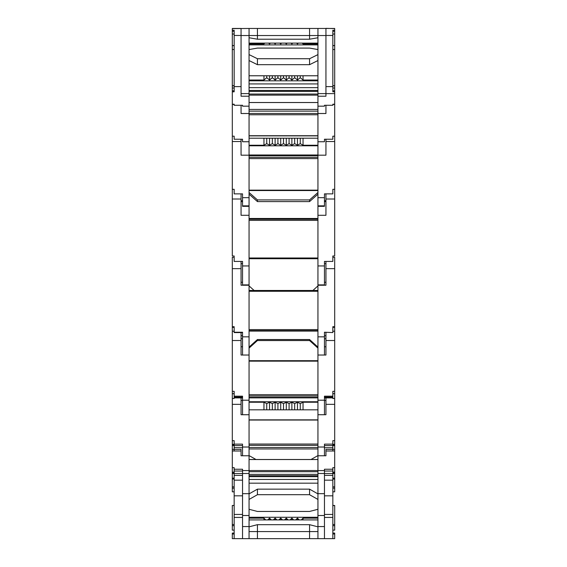 <?xml version="1.0" encoding="UTF-8"?>
<svg xmlns="http://www.w3.org/2000/svg" width="567" height="567" viewBox="0 0 567 567"><rect width="100%" height="100%" fill="white"/><g stroke="black" fill="none" stroke-linecap="round" stroke-linejoin="round"><path stroke-width="0.85" d="M325.947 28.456L334.693 28.456L325.947 28.456L325.947 86.602L332.836 86.602L332.836 30.257L334.693 30.257L334.693 28.456L249.062 28.456L249.062 96.227L241.053 96.227L241.053 28.456L232.307 28.456L232.307 30.257L234.164 30.257L234.164 91.811L232.307 91.811L232.307 85.794L234.164 85.844M249.062 91.379L317.938 91.379L249.062 91.379M325.947 86.602L325.947 93.612L334.693 93.612L334.693 91.811L332.836 91.811L332.836 86.602M249.062 28.456L232.307 28.598M234.164 85.61L232.307 85.759L232.307 30.257M249.062 96.227L249.062 106.171L242.541 106.171L242.541 105.285L234.164 105.285L234.164 104.222L232.307 104.222L232.307 136.2L234.164 136.2L234.164 139.22L242.541 139.22L242.541 141.743L249.062 141.743L249.062 538.65L232.307 538.65L232.307 533.065L234.164 533.065M232.307 93.031L232.307 104.222M317.938 96.227L317.938 93.612L334.693 93.612L325.947 93.612L325.947 96.227L317.938 96.227L317.938 106.171L324.459 106.171L324.459 105.285L332.836 105.285L332.836 104.222L334.693 104.222L334.693 93.031M334.693 30.257L334.693 85.759L332.836 85.61M334.693 28.598L325.947 28.35M332.836 85.844L334.693 85.794L334.693 91.811M317.938 49.549L309.561 48.089L257.439 48.089L249.062 49.549M309.561 28.456L309.561 39.208L317.938 37.755M257.439 28.456L257.439 39.208L309.561 39.208M249.062 37.755L257.439 39.208M317.938 44.892L249.062 44.892M249.062 43.12L317.938 43.12M264.832 43.12L263.953 43.978L263.953 43.12M263.953 43.978L249.062 43.978M317.938 43.978L303.047 43.978L303.047 43.12M303.047 43.978L302.168 43.12M298.341 43.12L297.462 43.978L296.584 43.12M292.756 43.12L291.877 43.978L290.999 43.12M287.171 43.12L286.292 43.978L285.414 43.12M281.586 43.12L280.708 43.978L279.829 43.12M276.001 43.12L275.123 43.978L274.244 43.12M270.416 43.12L269.538 43.978L268.659 43.12M297.462 43.12L297.462 43.978M291.877 43.12L291.877 43.978M286.292 43.12L286.292 43.978M280.708 43.12L280.708 43.978M275.123 43.12L275.123 43.978M269.538 43.12L269.538 43.978M249.062 106.171L249.062 113.513L241.053 113.513L241.053 105.285M249.062 113.513L249.062 141.743M325.947 105.285L325.947 113.513L317.938 113.513L317.938 141.743L324.459 141.743L324.459 139.22L332.836 139.22L332.836 136.2L334.693 136.2L334.693 104.222M317.938 113.513L317.938 106.171M317.938 54.602L309.561 58.734L257.439 58.734L249.062 54.602M309.561 58.734L309.561 64.688L317.938 60.549M257.439 58.734L257.439 64.688L309.561 64.688M249.062 60.549L257.439 64.688M317.938 80.812L249.062 80.812M249.062 75.772L317.938 75.772M317.938 80.032L303.047 80.032L300.255 77.686L297.462 80.032L294.67 77.686L291.877 80.032L289.085 77.686L286.292 80.032L283.5 77.686L280.708 80.032L277.915 77.686L275.123 80.032L272.33 77.686L269.538 80.032L266.745 77.686L263.953 80.032L263.953 75.772M263.953 80.032L249.062 80.032M303.047 80.032L303.047 75.772M300.255 77.686L300.255 75.772M297.462 75.772L297.462 80.032M294.67 77.686L294.67 75.772M291.877 75.772L291.877 80.032M289.085 77.686L289.085 75.772M286.292 75.772L286.292 80.032M283.5 77.686L283.5 75.772M280.708 75.772L280.708 80.032M277.915 77.686L277.915 75.772M275.123 75.772L275.123 80.032M272.33 77.686L272.33 75.772M269.538 75.772L269.538 80.032M266.745 77.686L266.745 75.772M249.062 197.663L242.541 197.663L242.541 206.345L249.062 206.345M249.062 155.188L241.053 155.188L241.053 139.22M232.307 136.2L232.307 189.321L234.164 189.321L234.164 193.871L242.541 193.871L242.541 197.663M325.947 139.22L325.947 155.188L317.938 155.188L317.938 197.663L324.459 197.663L324.459 193.871L332.836 193.871L332.836 189.321L334.693 189.321L334.693 136.2M317.938 197.663L317.938 206.345L324.459 206.345L324.459 197.663M317.938 155.188L317.938 141.743M317.938 145.79L249.062 145.79M249.062 138.206L317.938 138.206M317.938 145.251L303.047 145.251L300.255 143.628L297.462 145.251L294.67 143.628L291.877 145.251L289.085 143.628L286.292 145.251L283.5 143.628L280.708 145.251L277.915 143.628L275.123 145.251L272.33 143.628L269.538 145.251L266.745 143.628L263.953 145.251L263.953 138.206M263.953 145.251L249.062 145.251M303.047 145.251L303.047 138.206M300.255 143.628L300.255 138.206M297.462 138.206L297.462 145.251M294.67 143.628L294.67 138.206M291.877 138.206L291.877 145.251M289.085 143.628L289.085 138.206M286.292 138.206L286.292 145.251M283.5 143.628L283.5 138.206M280.708 138.206L280.708 145.251M277.915 143.628L277.915 138.206M275.123 138.206L275.123 145.251M272.33 143.628L272.33 138.206M269.538 138.206L269.538 145.251M266.745 143.628L266.745 138.206M249.062 265.944L242.541 265.944L242.541 285.236M249.062 215.29L241.053 215.29L241.053 193.871M232.307 189.321L232.307 255.993L234.164 255.993L234.164 261.422L242.541 261.422L242.541 265.944M242.541 201.59L241.053 201.59M325.947 193.871L325.947 215.29L317.938 215.29L317.938 265.944L324.459 265.944L324.459 261.422L332.836 261.422L332.836 255.993L334.693 255.993L334.693 189.321M324.459 285.236L324.459 265.944M317.938 265.944L317.938 336.841L324.459 336.841L324.459 332.227L332.836 332.574M317.938 215.29L317.938 206.345M317.938 192.504L309.561 199.917L257.439 199.917L249.062 192.504M325.947 201.59L324.459 201.59M309.561 199.917L309.561 201.59L317.938 194.169M257.439 199.917L257.439 201.59L309.561 201.59M249.062 194.169L257.439 201.59M234.164 331.248L232.307 331.248L232.307 326.698L234.164 326.698L234.164 332.227L242.541 332.227L242.541 355.034M249.062 336.841L242.541 336.841M249.062 285.236L241.053 285.236L241.053 261.422M234.164 255.993L234.164 257.298L232.307 257.298L232.307 326.698M234.164 327.372L232.307 327.372L234.164 327.357L234.164 330.412M241.053 335.685L242.541 335.685L242.541 332.496L234.164 332.227M325.947 261.422L325.947 285.236L317.938 285.236M332.836 332.227L332.836 326.698L334.693 326.698L334.693 257.298L332.836 257.298L332.836 255.993M324.459 355.034L324.459 336.841M317.938 336.841L317.938 400.21L324.459 400.21L324.459 396.177L332.836 396.177L332.836 398.481L334.693 398.481L334.693 393.661L332.836 393.781M334.693 326.698L334.693 331.248L332.836 331.248M334.693 327.357L332.836 327.357L334.693 327.372M332.836 330.412L332.836 327.372M325.947 335.685L324.459 335.685L324.459 332.574M242.541 338.697L241.053 338.697M325.947 338.697L324.459 338.697M249.062 348.095L257.439 340.54L309.561 340.54L317.938 348.095M257.439 340.54L257.439 339.534L249.062 347.089M309.561 340.54L309.561 339.534L257.439 339.534M317.938 347.089L309.561 339.534M312.885 290.467L317.938 285.91M249.062 285.91L254.115 290.467M242.541 397.899L234.164 397.899L234.164 398.481L232.307 398.481L232.307 393.661L234.164 393.781M249.062 400.21L242.541 400.21L242.541 414.718M249.062 355.034L241.053 355.034L241.053 332.574M232.307 331.248L232.307 391.336L234.164 391.336L234.164 396.177L242.541 396.177L242.541 400.21M234.164 393.661L232.307 393.661L232.307 391.336M234.164 397.899L234.164 396.177M241.053 400.451L242.541 400.451M234.164 397.106L242.541 397.106M241.053 355.034L241.053 351.618M325.947 332.574L325.947 355.034L317.938 355.034M332.836 396.177L332.836 391.336L334.693 391.336L334.693 331.248M324.459 414.718L324.459 400.21M317.938 400.21L317.938 447.016L324.459 447.016L324.459 444.131L332.836 444.131L332.836 447.639M334.693 391.336L334.693 393.661L332.836 393.661M332.836 397.106L324.459 397.106M325.947 400.451L324.459 400.451M325.947 351.618L325.947 355.034M317.938 409.828L249.062 409.828M249.062 401.762L317.938 401.762M263.953 409.828L263.953 402.23L266.745 403.619L269.538 402.23L272.33 403.619L275.123 402.23L277.915 403.619L280.708 402.23L283.5 403.619L286.292 402.23L289.085 403.619L291.877 402.23L294.67 403.619L297.462 402.23L300.255 403.619L303.047 402.23L317.938 402.23M249.062 402.23L263.953 402.23M303.047 409.828L303.047 402.23M300.255 409.828L300.255 403.619M297.462 402.23L297.462 409.828M294.67 409.828L294.67 403.619M291.877 402.23L291.877 409.828M289.085 409.828L289.085 403.619M286.292 402.23L286.292 409.828M283.5 409.828L283.5 403.619M280.708 402.23L280.708 409.828M277.915 409.828L277.915 403.619M275.123 402.23L275.123 409.828M272.33 409.828L272.33 403.619M269.538 402.23L269.538 409.828M266.745 409.828L266.745 403.619M234.164 491.816L232.307 491.816L232.307 467.655L234.164 467.655L234.164 469.242L242.541 469.242L242.541 538.65M234.164 449.397L232.307 449.397L232.307 444.96L234.164 444.96M249.062 447.016L242.541 447.016L242.541 455.762M249.062 414.718L241.053 414.718L241.053 397.899M232.307 398.481L232.307 440.672L234.164 440.672L234.164 444.131L242.541 444.131L242.541 447.016M234.164 444.478L232.307 444.677L232.307 440.672M234.164 450.999L234.164 444.131M234.164 447.639L242.541 447.732M234.164 445.591L242.541 445.591M325.947 397.899L325.947 414.718L317.938 414.718M332.836 444.131L332.836 440.672L334.693 440.672L334.693 398.481M324.459 455.762L324.459 447.016M317.938 447.016L317.938 470.567L324.459 470.567L324.459 469.242L332.836 469.242L332.836 473.495L334.693 473.495L334.693 491.816L332.836 491.816M332.836 444.96L334.693 444.96L334.693 449.397L332.836 449.397M332.836 469.242L332.836 467.655L334.693 467.655L334.693 473.495L325.947 473.495M334.693 440.672L334.693 444.677L332.836 444.478M324.459 447.732L332.836 447.732L332.836 450.999M332.836 445.591L324.459 445.591M249.062 499.428L257.439 494.7L309.561 494.7L317.938 499.428M257.439 494.7L257.439 489.151L249.062 493.878M309.561 494.7L309.561 489.151L257.439 489.151M317.938 493.878L309.561 489.151M310.992 459.504L317.938 455.584M249.062 455.584L256.008 459.504M234.164 530.131L232.307 530.131L232.307 505.466L234.164 505.587M249.062 470.567L242.541 470.567M249.062 455.762L241.053 455.762L241.053 449.39L232.307 449.39L232.307 467.655M234.164 472.75L232.307 472.75L234.164 472.786M241.053 473.495L232.307 473.495L234.164 473.495L234.164 469.242M234.164 471.028L242.541 471.028M334.693 467.655L334.693 449.39L325.947 449.39L325.947 455.762L317.938 455.762M317.938 470.567L317.938 526.552L324.459 526.552L324.459 470.567M332.836 505.587L334.693 505.587L334.693 530.131L332.836 530.131M332.836 472.786L334.693 472.786L332.836 472.75M332.836 471.028L324.459 471.028M256.964 531.577L310.036 531.577M257.439 531.456L257.439 524.673L249.062 526.835M309.561 531.456L309.561 524.673L257.439 524.673M317.938 526.835L309.561 524.673M249.062 509.286L257.439 511.455L309.561 511.455L317.938 509.286M317.938 519.911L249.062 519.911M249.062 517.267L317.938 517.267M263.953 519.911L263.953 518.16L265.781 519.911M249.062 518.16L263.953 518.16M303.047 519.911L303.047 518.16L317.938 518.16M301.219 519.911L303.047 518.16M295.634 519.911L297.462 518.16L299.291 519.911M297.462 518.16L297.462 519.911M290.049 519.911L291.877 518.16L293.706 519.911M291.877 518.16L291.877 519.911M284.464 519.911L286.292 518.16L288.121 519.911M286.292 518.16L286.292 519.911M278.879 519.911L280.708 518.16L282.536 519.911M280.708 518.16L280.708 519.911M273.294 519.911L275.123 518.16L276.951 519.911M275.123 518.16L275.123 519.911M267.709 519.911L269.538 518.16L271.366 519.911M269.538 518.16L269.538 519.911M249.062 526.552L242.541 526.552M249.062 473.495L234.164 473.495L234.164 475.352L242.541 475.352M232.307 479.08L234.164 479.08L232.307 479.08M234.164 538.65L234.164 475.352M234.164 517.43L242.541 517.43M234.164 480.164L242.541 480.164M241.053 538.65L232.307 538.65M249.062 483.169L317.938 483.169M249.062 475.727L317.938 475.727M317.938 473.495L332.836 473.495L332.836 538.65L324.459 538.65L324.459 526.552M317.938 526.552L317.938 538.65L324.459 538.65M332.836 533.065L334.693 533.065L334.693 538.65L332.836 538.65M325.947 538.65L334.693 538.65M334.693 479.08L332.836 479.08L334.693 479.08M332.836 475.352L324.459 475.352M332.836 480.164L324.459 480.164M332.836 517.43L324.459 517.43M249.062 538.65L317.938 538.65M257.439 538.65L257.439 531.577L249.062 531.577M309.561 538.65L309.561 531.577L257.439 531.577M317.938 531.577L309.561 531.577M241.053 93.612L249.062 93.612M232.307 91.811L232.307 93.612M232.307 34.041L234.164 34.041M232.307 88.027L234.164 88.027M241.053 35.466L234.164 35.466M241.053 86.602L234.164 86.602M249.062 83.93L317.938 83.93M325.947 35.466L332.836 35.466M334.693 88.027L332.836 88.027M334.693 34.041L332.836 34.041M317.938 93.612L317.938 35.53L325.947 35.53M317.938 28.456L317.938 35.53L241.053 35.53M232.307 45.566L234.164 45.566L232.307 45.58M249.062 94.044L317.938 94.044M249.062 95.136L317.938 95.136M249.062 102.521L317.938 102.521M334.693 45.566L332.836 45.566L334.693 45.58M234.164 104.441L232.307 104.441M232.307 49.52L234.164 49.52M232.307 45.658L234.164 45.658M249.062 111.132L317.938 111.132M249.062 113.478L317.938 113.478M249.062 114.761L317.938 114.761M249.062 135.733L317.938 135.733M332.836 104.441L334.693 104.441M334.693 45.658L332.836 45.658M334.693 49.52L332.836 49.52M249.062 205.842L242.541 205.842M241.053 141.537L232.307 141.537M249.062 190.37L317.938 190.37M249.062 155.677L317.938 155.677M249.062 157.3L317.938 157.3M249.062 158.597L317.938 158.597M249.062 190.151L317.938 190.151M325.947 141.537L334.693 141.537M317.938 205.842L324.459 205.842M249.062 284.889L242.541 284.889M241.053 199.01L232.307 199.01M249.062 258.687L317.938 258.687M249.062 218.586L317.938 218.586M249.062 219.245L317.938 219.245M249.062 220.372L317.938 220.372M249.062 257.999L317.938 257.999M325.947 199.01L334.693 199.01M317.938 284.889L324.459 284.889M241.053 268.652L232.307 268.652M249.062 330.653L317.938 330.653M249.062 331.05L317.938 331.05M249.062 290.474L317.938 290.474L249.062 290.467M249.062 291.268L317.938 291.268M249.062 329.597L317.938 329.597M325.947 268.652L334.693 268.652M241.053 340.512L232.307 340.512M249.062 395.986L317.938 395.986M249.062 397.375L317.938 397.375M249.062 360.81L317.938 360.81M249.062 361.151L317.938 361.151M249.062 394.71L317.938 394.71M325.947 340.512L334.693 340.512M241.053 404.335L232.307 404.335M232.307 488.166L234.164 488.166M232.307 486.855L234.164 486.855M232.307 445.563L234.164 445.563M232.307 444.322L234.164 444.322M249.062 445.35L317.938 445.35M249.062 447.54L317.938 447.54M249.062 420.048L317.938 420.048M249.062 444.039L317.938 444.039M325.947 404.335L334.693 404.335M334.693 444.322L332.836 444.322M334.693 445.563L332.836 445.563M334.693 486.855L332.836 486.855M334.693 488.166L332.836 488.166M241.053 450.999L232.307 450.999M232.307 525.673L234.164 525.673M232.307 524.51L234.164 524.51M232.307 472.12L234.164 472.12M249.062 471.694L317.938 471.694M249.062 474.373L317.938 474.373M249.062 459.539L317.938 459.539M249.062 470.539L317.938 470.539M325.947 450.999L334.693 450.999M334.693 472.12L332.836 472.12M334.693 524.51L332.836 524.51M334.693 525.673L332.836 525.673M249.062 515.502L242.541 515.502M249.062 493.666L242.541 493.666M232.307 533.994L234.164 533.994M232.307 478.144L234.164 478.144M249.062 476.656L317.938 476.656M249.062 479.448L317.938 479.448M317.938 493.666L324.459 493.666M317.938 515.502L324.459 515.502M334.693 478.144L332.836 478.144M334.693 533.994L332.836 533.994M232.307 31.249L234.164 31.249M232.307 90.819L234.164 90.819M241.053 28.456L232.307 28.456L241.053 28.456M249.062 87.651L317.938 87.651M249.062 90.444L317.938 90.444M334.693 90.819L332.836 90.819M334.693 31.249L332.836 31.249M234.164 85.794L232.307 85.794M317.938 102.542L249.062 102.542M332.836 85.794L334.693 85.794M234.164 85.759L232.307 85.759M317.938 109.424L249.062 109.424M317.938 135.882L249.062 135.882M332.836 85.759L334.693 85.759M242.541 200.761L241.053 200.761M317.938 154.989L249.062 154.989M317.938 190.54L249.062 190.54M324.459 200.761L325.947 200.761M242.541 282.26L241.053 282.26M317.938 218.486L249.062 218.486M317.938 258.715L249.062 258.715M324.459 263.648L325.947 263.648M324.459 282.26L325.947 282.26M242.541 263.648L241.053 263.648M242.541 332.574L234.164 332.574M242.541 346.756L241.053 346.756M317.938 331.085L249.062 331.085M324.459 346.756L325.947 346.756M317.938 397.871L249.062 397.871M317.938 360.683L249.062 360.683M324.459 397.899L332.836 397.899M234.164 444.677L232.307 444.677M317.938 448.958L249.062 448.958M317.938 419.849L249.062 419.849M332.836 444.677L334.693 444.677M234.164 505.466L232.307 505.466M317.938 459.504L249.062 459.504M332.836 505.466L334.693 505.466M242.541 495.834L234.164 495.834M324.459 514.446L332.836 514.446M324.459 495.834L332.836 495.834M242.541 514.446L234.164 514.446"/></g></svg>
